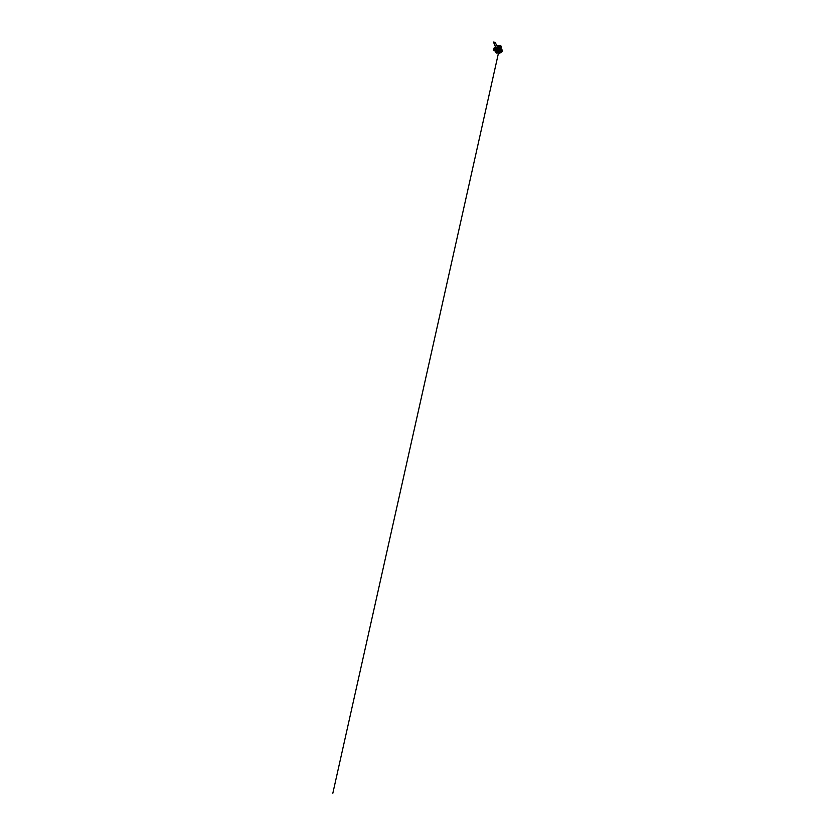 <?xml version="1.0" encoding="UTF-8"?>
<svg xmlns="http://www.w3.org/2000/svg" width="835" height="835" viewBox="0 0 835 835"><rect width="100%" height="100%" fill="white"/><g stroke="black" fill="none" stroke-linecap="round" stroke-linejoin="round"><path stroke-width="1.25" d="M500.937 49.599L501.334 51.123M501.637 49.682A1.221 0.689 77.1 0 0 500.885 49.161A1.221 0.689 77.1 0 0 500.676 51.039A1.221 0.689 77.1 0 0 501.428 51.551A1.221 0.689 77.1 0 0 501.637 49.682A1.221 0.689 77.1 0 0 500.854 49.171A1.221 0.689 77.1 0 0 500.656 51.039A1.221 0.689 77.1 0 0 501.407 51.551A1.221 0.689 77.1 0 0 501.605 49.682M500.562 48.68L500.572 48.67A1.774 1.002 77.1 0 0 500.447 48.701A1.774 1.002 77.1 0 0 500.155 51.415A1.774 1.002 77.1 0 0 501.24 52.156A1.774 1.002 77.1 0 0 501.376 52.104M501.825 49.38A1.774 1.002 77.1 0 0 500.739 48.639A1.774 1.002 77.1 0 0 500.436 51.342A1.774 1.002 77.1 0 0 501.522 52.094A1.774 1.002 77.1 0 0 501.825 49.38M496.95 50.695A1.753 0.658 -28.9 0 0 497.535 50.664A1.753 0.658 -28.9 0 0 499.351 49.682L500.123 49.213M500.948 51.749L499.257 51.53L499.643 49.902A2.014 0.751 151.1 0 1 497.973 50.904L497.556 51.029A2.014 0.751 151.1 0 1 497.19 51.081L497.201 51.071A2.014 0.751 151.1 0 1 496.585 50.883A2.014 0.751 151.1 0 1 496.564 50.841L496.668 50.789A3.267 1.221 151.1 0 1 496.428 50.81L496.428 50.81A3.267 1.221 151.1 0 1 496.147 50.862A3.434 1.284 -28.9 0 0 498.787 49.797A3.434 1.284 -28.9 0 0 500.739 47.939L500.478 47.104M495.917 50.987L495.886 51.092A1.774 1.002 77.1 0 0 496.22 52.313A1.774 1.002 77.1 0 0 497.305 53.054A1.774 1.002 77.1 0 0 497.66 52.835A2.014 0.751 -28.9 0 0 498.631 52.96A2.014 0.751 -28.9 0 0 500.582 51.947M497.712 52.104L496.668 50.392M497.608 52.094L497.629 52.542A2.014 0.751 -28.9 0 0 497.65 52.824L497.347 52.386A1.169 0.658 77.1 0 1 496.24 50.872M500.916 51.196L500.509 49.964M499.278 51.102L500.238 49.724M500.113 49.599L499.518 51.394L501.083 51.363M497.764 51.801L497.211 51.123L498.328 51.697L497.942 50.956L497.222 51.133M497.984 50.925L498.37 51.655M496.564 50.611L497.263 51.989M498.432 53.137L498.485 53.242A1.482 0.553 -28.9 0 0 500.175 52.939L498.485 53.242A1.482 0.553 -28.9 0 1 498.453 53.137A1.493 0.553 -28.9 0 0 499.1 53.158A1.493 0.553 -28.9 0 0 500.833 52.114A1.482 0.553 151.1 0 1 500.071 52.751A1.482 0.553 151.1 0 1 498.599 53.189M497.159 53.075A1.774 1.002 -102.9 0 1 497.023 53.127A1.774 1.002 -102.9 0 1 495.927 52.375A1.774 1.002 -102.9 0 1 495.572 50.914M500.697 51.363L499.612 51.248M498.161 51.707L497.942 50.956L498.37 51.613M500.958 50.956L500.729 49.86M496.011 47.658L497.67 46.75M499.883 46.082L499.883 46.082A3.277 1.221 -28.9 0 1 499.873 46.186L498.526 46.656A1.847 0.689 151.1 0 1 498.098 47.271L498.933 47.428L498.057 47.24A1.816 0.678 -28.9 0 0 498.485 46.635L499.862 46.207A3.267 1.221 -28.9 0 0 499.873 46.071L499.873 46.071A3.267 1.221 -28.9 0 0 499.236 45.497L499.226 45.497A3.267 1.221 -28.9 0 0 499.163 45.487L498.234 46.228A1.847 0.689 151.1 0 1 498.516 46.395A1.879 0.699 151.1 0 1 498.599 46.478L499.56 46.071L498.505 46.499A1.816 0.678 -28.9 0 0 498.182 46.207L499.226 45.497A3.277 1.221 -28.9 0 0 499.163 45.487L499.111 45.455A3.434 1.284 151.1 0 1 499.768 45.591A3.434 1.284 151.1 0 1 496.815 48.983A3.434 1.284 151.1 0 1 493.923 48.816A3.434 1.284 151.1 0 1 494.424 47.846L494.769 47.605M498.057 47.24L498.975 47.438A3.277 1.221 -28.9 0 1 498.819 47.595L497.963 47.564A1.879 0.699 151.1 0 1 497.316 47.992L496.366 48.273A1.847 0.689 151.1 0 1 495.76 48.367L495.802 48.44A1.847 0.689 -28.9 0 0 496.355 48.357A1.879 0.699 151.1 0 1 495.792 48.493L494.863 49.244L495.76 48.326A1.816 0.678 -28.9 0 0 496.345 48.221L497.232 47.846A1.816 0.678 -28.9 0 0 497.848 47.428L498.787 47.616A3.267 1.221 -28.9 0 0 498.996 47.438L498.996 47.428A3.267 1.221 -28.9 0 0 499.852 46.217L498.62 46.75A1.879 0.699 151.1 0 1 498.265 47.292M493.652 50.048A4.185 1.566 -28.9 0 0 493.715 50.183A4.185 1.566 -28.9 0 0 497.159 50.006A4.185 1.566 -28.9 0 0 501.042 46.144A4.185 1.566 -28.9 0 0 500.948 46.019M493.516 49.369A4.185 1.566 -28.9 0 0 493.568 49.923A4.185 1.566 -28.9 0 0 497.013 49.745A4.185 1.566 -28.9 0 0 500.896 45.883A4.185 1.566 -28.9 0 0 499.956 45.466L499.894 45.654M495.614 47.355L494.936 47.271A3.267 1.221 -28.9 0 0 494.904 47.344L494.925 47.324A3.277 1.221 -28.9 0 1 494.946 47.303L495.082 47.188M494.863 49.244L495.76 48.461L494.873 49.296A3.267 1.221 -28.9 0 0 496.783 48.837A3.267 1.221 -28.9 0 0 498.777 47.626M494.028 48.576L494.017 48.68A3.277 1.221 -28.9 0 1 494.028 48.597L495.249 47.898A1.847 0.689 151.1 0 1 495.312 47.772L495.301 47.762A1.816 0.678 -28.9 0 0 495.27 47.887L494.216 48.378A3.006 1.127 -28.9 0 0 494.195 48.451L495.249 48.138L494.028 48.712A3.277 1.221 -28.9 0 0 494.017 48.701L494.028 48.628A3.267 1.221 -28.9 0 0 494.028 48.712A3.267 1.221 -28.9 0 0 494.664 49.286L494.675 49.286A3.267 1.221 -28.9 0 0 494.863 49.296A3.277 1.221 -28.9 0 1 494.685 49.296L494.685 49.296M493.934 48.722L493.913 48.66A4.185 1.566 -28.9 0 0 493.558 49.244L493.548 49.307M498.766 47.574L497.921 47.438L498.787 47.543M495.249 47.084A3.434 1.284 151.1 0 1 495.614 46.812A3.267 1.221 -28.9 0 0 495.218 47.073L494.998 47.24M495.572 47.397L494.904 47.355A3.267 1.221 -28.9 0 0 494.8 47.449L495.155 47.084A3.006 1.127 -28.9 0 0 495.03 47.188M499.789 45.601L497.242 46.05M498.975 45.549L498.944 45.518A3.006 1.127 -28.9 0 0 498.829 45.508L497.994 46.196A1.816 0.678 -28.9 0 0 497.409 46.301M494.205 48.493L495.249 48.023A1.816 0.678 -28.9 0 0 495.572 48.305L494.696 49.234L495.562 48.378A1.847 0.689 151.1 0 1 495.27 48.179L494.038 48.712M499.226 45.497L498.318 46.238L499.153 45.466M496.345 48.816L497.201 48.409L496.334 48.628M498.203 47.282A1.847 0.689 -28.9 0 0 498.578 46.729L499.81 46.155M500.311 48.555A3.267 1.221 151.1 0 1 498.923 49.735L498.923 49.735A3.267 1.221 151.1 0 1 498.787 49.829A3.267 1.221 151.1 0 1 498.652 49.902L498.641 49.912A3.267 1.221 151.1 0 1 496.689 50.747L496.689 50.747M493.568 49.923L493.715 50.183A4.185 1.566 -28.9 0 0 496.439 50.288A4.185 1.566 -28.9 0 0 501.063 46.175A4.185 1.566 -28.9 0 0 501.052 46.155A4.185 1.566 151.1 0 1 501.063 46.175A4.185 1.566 151.1 0 1 498.631 49.296A4.185 1.566 151.1 0 1 493.736 50.225A4.185 1.566 151.1 0 1 493.725 50.204A4.185 1.566 -28.9 0 0 493.736 50.225A4.185 1.566 -28.9 0 0 496.46 50.33A4.185 1.566 -28.9 0 0 501.042 46.144L500.896 45.883M501.115 46.322A4.185 1.566 151.1 0 1 501.209 46.436A4.185 1.566 151.1 0 1 498.766 49.557A4.185 1.566 151.1 0 1 493.882 50.486A4.185 1.566 151.1 0 1 493.819 50.35M500.854 47.553L498.798 49.839A3.277 1.221 151.1 0 1 498.787 49.829L496.115 50.768M496.731 50.768A3.006 1.127 151.1 0 0 496.804 50.747L496.491 50.831A1.085 0.616 77.1 0 0 497.295 52.344M495.51 43.337L494.904 44.067M494.184 43.629L495.249 43.044M495.353 43.065L494.122 43.775M496.105 47.23L496.762 47.564L497.65 46.676L495.625 43.399L494.132 43.858M497.618 46.781L496.188 47.814L497.399 47.344L497.263 46.593M494.904 44.098L495.552 43.618M494.988 43.42L494.278 44.14L496.032 47.731M494.654 42.856L494.038 42.835L494.654 42.856M494.445 42.261L493.683 42.053L494.529 42.491M494.122 42.919L495.113 42.564L493.986 43.326L493.944 42.595M498.495 53.127A1.493 0.553 -28.9 0 0 499.079 53.116A1.472 0.553 -28.9 0 0 500.061 52.741M494.644 48.054L494.372 47.511M494.059 48.566L494.049 48.566A3.267 1.221 -28.9 0 1 494.424 47.846L494.664 47.981M494.184 47.24L494.654 47.971M500.489 47.157L500.332 47.178A3.81 1.419 151.1 0 1 500.29 47.198L500.28 47.178A3.81 1.419 151.1 0 1 499.654 47.919M498.537 48.858L498.881 49.662M495.52 50.058A3.81 1.419 151.1 0 1 494.685 50.121L494.445 50.1A3.81 1.419 151.1 0 1 493.934 49.797M500.843 46.374L500.624 46.238A3.81 1.419 151.1 0 0 500.019 45.716M494.685 50.121L494.623 50.11A3.81 1.419 151.1 0 0 494.675 50.121L494.623 50.006A3.726 1.388 -28.9 0 0 495.499 49.975L495.541 49.954M493.944 49.046A3.726 1.388 -28.9 0 0 493.882 49.317A3.726 1.388 -28.9 0 0 494.508 50.006L494.435 50.069M500.363 47.042L500.332 46.979A3.726 1.388 -28.9 0 0 500.217 45.821A3.726 1.388 -28.9 0 0 499.946 45.727M497.086 49.589L497.472 50.361M497.086 49.964L496.94 49.651A3.81 1.419 151.1 0 1 495.646 50.027M498.255 48.827L498.432 48.733A3.726 1.388 -28.9 0 0 499.413 48.023M495.604 50.11L496.053 50.862L495.322 50.883M496.053 50.851L496.042 50.893A3.434 1.284 -28.9 0 1 495.343 50.883M500.071 48.795L499.643 48.002M497.211 52.334A1.044 0.595 -102.9 0 1 496.418 50.831A1.044 0.595 -102.9 0 0 497.211 52.334M501.261 51.154L500.906 49.589M501.115 51.081L500.802 49.724M500.666 52.062A1.753 0.658 151.1 0 1 498.85 53.043A1.753 0.658 151.1 0 1 498.109 53.022M499.079 53.116A1.493 0.553 -28.9 0 0 500.802 52.094M497.211 51.133L497.764 51.791M497.117 46.395L497.994 46.196M493.902 49.756A3.81 1.419 151.1 0 1 493.902 49.088M495.708 49.933A3.726 1.388 -28.9 0 0 496.835 49.578L496.888 49.724M497.211 45.935A3.434 1.284 151.1 0 1 498.871 45.476M498.85 45.487A3.267 1.221 -28.9 0 0 497.274 45.883M497.075 49.474A3.726 1.388 -28.9 0 0 498.224 48.889M499.612 47.846A3.726 1.388 -28.9 0 0 500.248 47.115L500.29 47.073M499.57 46.196L499.549 46.155A3.006 1.127 -28.9 0 0 499.56 46.071L498.558 46.499A1.847 0.689 -28.9 0 0 498.558 46.468A1.847 0.689 -28.9 0 0 498.537 46.436L498.516 46.395A1.847 0.689 151.1 0 1 498.547 46.51L498.505 46.499M495.572 48.305L494.821 49.004A3.006 1.127 -28.9 0 0 494.936 49.014L494.967 49.035M500.635 46.405A3.81 1.419 151.1 0 1 500.447 46.958M499.445 48.148L499.434 48.117A3.81 1.419 151.1 0 1 498.276 48.941L498.756 49.735M498.255 48.952A3.81 1.419 151.1 0 1 497.117 49.547L497.169 49.568M497.931 47.532L497.879 47.459A1.847 0.689 151.1 0 1 497.253 47.877L497.295 47.96A1.847 0.689 -28.9 0 0 497.931 47.532L497.931 47.532M498.036 46.186L498.819 45.508M495.416 43.117L494.487 42.282M501.083 51.801L500.175 52.939A1.482 0.553 -28.9 0 0 501.031 52.167A1.461 0.543 151.1 0 1 500.175 52.939A1.461 0.543 151.1 0 1 498.714 53.377M496.533 50.444L496.762 51.206M500.718 52.041L497.65 52.824M497.597 51.791L497.222 51.112M498.516 52.866L332.831 793.25L498.453 53.169M494.414 47.825L493.882 49.317M494.664 42.512L494.153 43.817M493.725 42.053L494.101 42.731M497.368 50.444L496.94 49.662"/></g></svg>
